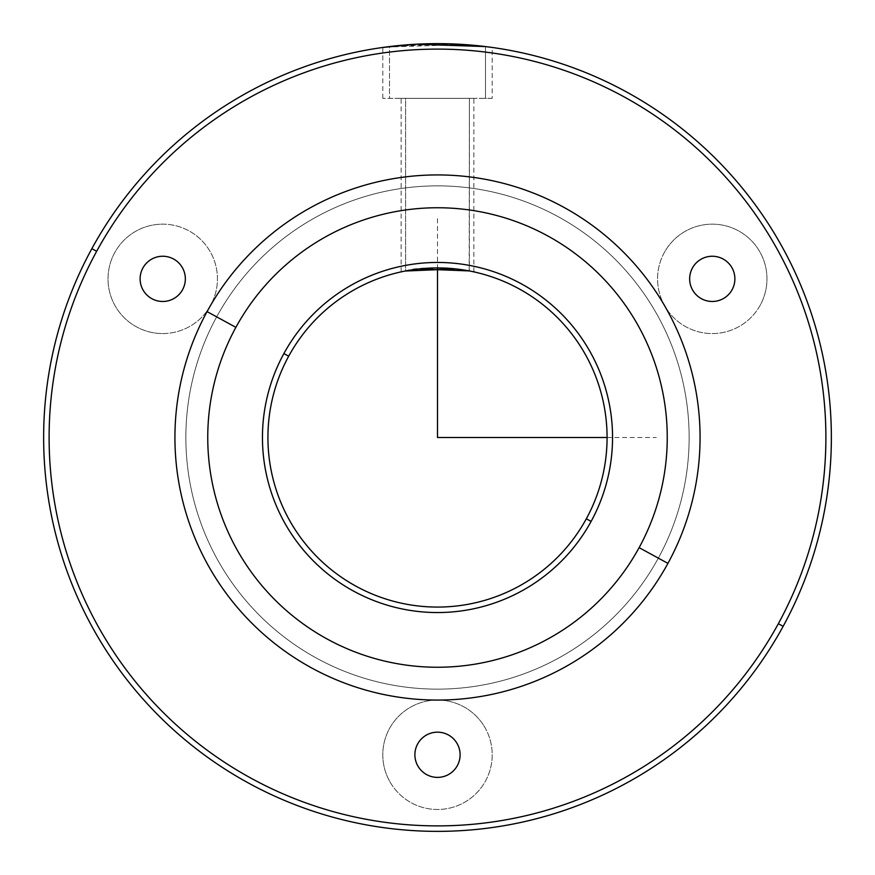 <?xml version="1.0" encoding="UTF-8"?>
<svg xmlns="http://www.w3.org/2000/svg" width="875" height="875" viewBox="0 0 875 875"><rect width="100%" height="100%" fill="white"/><g stroke="black" fill="none" stroke-linecap="round" stroke-linejoin="round"><path stroke-width="0.66" stroke-dasharray="4.38 3.28" d="M382.802 98.339L382.802 47.458L389.495 46.572L389.495 98.339L485.505 98.339L382.802 98.339L485.505 98.339L485.505 46.572L489.978 47.152L463.728 44.516L385.448 47.097M469.175 270.911L469.405 98.339L401.144 98.339L469.405 98.339L405.595 98.339L405.595 270.955L401.144 271.863L405.256 271.009M437.5 218.684L437.5 267.925L405.595 270.955L405.595 98.339L473.856 98.339L469.405 98.339L469.405 270.955L473.856 271.863L469.744 271.009M469.602 270.988L468.355 270.747M465.927 270.32L456.083 268.942M586.316 518.798A169.575 169.575 0 0 0 518.798 288.684A169.575 169.575 0 0 0 288.684 356.202A169.575 169.575 0 0 0 356.202 586.316A169.575 169.575 0 0 0 586.316 518.798L591.117 521.423A175.044 175.044 0 0 0 521.423 283.883A175.044 175.044 0 0 0 283.883 353.577L288.684 356.202A169.575 169.575 0 0 1 518.798 288.684A169.575 169.575 0 0 1 586.316 518.798A169.575 169.575 0 0 1 356.202 586.316A169.575 169.575 0 0 1 288.684 356.202L283.883 353.577A175.044 175.044 0 0 0 353.577 591.117A175.044 175.044 0 0 0 591.117 521.423L586.316 518.798M405.191 271.031L405.595 270.955C426.037 263.036 493.883 274.247 469.405 270.955L469.109 270.889M778.345 623.7A388.391 388.391 0 0 0 623.7 96.655A388.391 388.391 0 0 0 96.655 251.3A388.391 388.391 0 0 0 251.3 778.345A388.391 388.391 0 0 0 778.345 623.7L783.147 626.325A393.859 393.859 0 0 0 626.325 91.853A393.859 393.859 0 0 0 91.853 248.675L96.655 251.3A388.391 388.391 0 0 1 623.7 96.655A388.391 388.391 0 0 1 778.345 623.7A388.391 388.391 0 0 1 251.3 778.345A388.391 388.391 0 0 1 96.655 251.3L91.853 248.675A393.859 393.859 0 0 0 248.675 783.147A393.859 393.859 0 0 0 783.147 626.325L778.345 623.7M389.495 781.003A54.698 54.698 0 0 1 411.272 706.77A54.698 54.698 0 0 1 485.505 728.547A54.698 54.698 0 0 1 463.728 802.78A54.698 54.698 0 0 1 389.495 781.003A54.698 54.698 0 0 0 463.728 802.78A54.698 54.698 0 0 0 485.505 728.547A54.698 54.698 0 0 0 411.272 706.77A54.698 54.698 0 0 0 389.495 781.003A54.698 54.698 0 0 0 463.728 802.78A54.698 54.698 0 0 0 485.505 728.547A54.698 54.698 0 0 1 463.728 802.78A54.698 54.698 0 0 1 389.495 781.003A54.698 54.698 0 0 1 411.272 706.77A54.698 54.698 0 0 1 485.505 728.547A54.698 54.698 0 0 0 411.272 706.77A54.698 54.698 0 0 0 389.495 781.003M591.117 521.423A175.044 175.044 0 0 1 353.577 591.117A175.044 175.044 0 0 1 283.883 353.577A175.044 175.044 0 0 1 521.423 283.883A175.044 175.044 0 0 1 591.117 521.423M665.558 250.403A54.698 54.698 0 0 1 740.731 232.148A54.698 54.698 0 0 1 758.986 307.322A54.698 54.698 0 0 1 683.812 325.577A54.698 54.698 0 0 1 665.558 250.403A54.698 54.698 0 0 0 683.812 325.577A54.698 54.698 0 0 0 758.986 307.322A54.698 54.698 0 0 0 740.731 232.148A54.698 54.698 0 0 0 665.558 250.403A54.698 54.698 0 0 0 683.812 325.577A54.698 54.698 0 0 0 758.986 307.322A54.698 54.698 0 0 1 683.812 325.577A54.698 54.698 0 0 1 665.558 250.403A54.698 54.698 0 0 1 740.731 232.148A54.698 54.698 0 0 1 758.986 307.322A54.698 54.698 0 0 0 740.731 232.148A54.698 54.698 0 0 0 665.558 250.403M161.438 333.55A54.698 54.698 0 0 1 108.041 277.572A54.698 54.698 0 0 1 164.019 224.175A54.698 54.698 0 0 1 217.416 280.153A54.698 54.698 0 0 1 161.438 333.55A54.698 54.698 0 0 0 217.416 280.153A54.698 54.698 0 0 0 164.019 224.175A54.698 54.698 0 0 0 108.041 277.572A54.698 54.698 0 0 0 161.438 333.55A54.698 54.698 0 0 0 217.416 280.153A54.698 54.698 0 0 0 164.019 224.175A54.698 54.698 0 0 1 217.416 280.153A54.698 54.698 0 0 1 161.438 333.55A54.698 54.698 0 0 1 108.041 277.572A54.698 54.698 0 0 1 164.019 224.175A54.698 54.698 0 0 0 108.041 277.572A54.698 54.698 0 0 0 161.438 333.55M91.853 248.675A393.859 393.859 0 0 1 626.325 91.853A393.859 393.859 0 0 1 783.147 626.325A393.859 393.859 0 0 1 248.675 783.147A393.859 393.859 0 0 1 91.853 248.675M658.328 558.141A251.628 251.628 0 0 0 558.141 216.672A251.628 251.628 0 0 0 216.672 316.859A251.628 251.628 0 0 0 316.859 658.328A251.628 251.628 0 0 0 658.328 558.141A251.628 251.628 0 0 0 558.141 216.672A251.628 251.628 0 0 0 216.672 316.859A251.628 251.628 0 0 1 558.141 216.672A251.628 251.628 0 0 1 658.328 558.141A251.628 251.628 0 0 1 316.859 658.328A251.628 251.628 0 0 1 216.672 316.859A251.628 251.628 0 0 0 316.859 658.328A251.628 251.628 0 0 0 658.328 558.141A251.628 251.628 0 0 1 316.859 658.328A251.628 251.628 0 0 1 216.672 316.859A251.628 251.628 0 0 1 558.141 216.672A251.628 251.628 0 0 1 658.328 558.141M457.341 743.936A22.619 22.619 0 0 0 426.661 734.934A22.619 22.619 0 0 0 417.659 765.614A22.619 22.619 0 0 0 448.339 774.627A22.619 22.619 0 0 0 457.341 743.936A22.619 22.619 0 0 1 448.339 774.627A22.619 22.619 0 0 1 417.659 765.614A22.619 22.619 0 0 1 426.661 734.934A22.619 22.619 0 0 1 457.341 743.936M692.956 267.094A22.619 22.619 0 0 0 700.503 298.178A22.619 22.619 0 0 0 731.577 290.631A22.619 22.619 0 0 0 724.03 259.547A22.619 22.619 0 0 0 692.956 267.094A22.619 22.619 0 0 1 724.03 259.547A22.619 22.619 0 0 1 731.577 290.631A22.619 22.619 0 0 1 700.503 298.178A22.619 22.619 0 0 1 692.956 267.094M162.192 301.47A22.619 22.619 0 0 0 185.336 279.398A22.619 22.619 0 0 0 163.264 256.255A22.619 22.619 0 0 0 140.12 278.327A22.619 22.619 0 0 0 162.192 301.47A22.619 22.619 0 0 1 140.12 278.327A22.619 22.619 0 0 1 163.264 256.255A22.619 22.619 0 0 1 185.336 279.398A22.619 22.619 0 0 1 162.192 301.47M207.069 311.62A262.577 262.577 0 0 0 311.62 667.931A262.577 262.577 0 0 0 667.931 563.38A262.577 262.577 0 0 0 563.38 207.069A262.577 262.577 0 0 0 207.069 311.62A262.577 262.577 0 0 1 563.38 207.069A262.577 262.577 0 0 1 667.931 563.38A262.577 262.577 0 0 1 311.62 667.931A262.577 262.577 0 0 1 207.069 311.62M492.198 98.339L389.495 98.339L389.495 46.572L451.041 43.87L492.198 47.458L492.198 98.339L485.505 98.339L485.505 46.572L463.619 44.505M462.667 44.45L416.03 44.22M607.075 437.5L656.316 437.5M401.144 271.863L401.144 98.339M473.856 271.863L473.856 98.339"/><path stroke-width="1.31" d="M405.256 271.009L418.228 269.019M418.688 268.964L469.175 270.911M468.355 270.747L465.927 270.32M456.083 268.942L437.5 267.925L437.5 437.5L607.075 437.5M288.684 356.202A169.575 169.575 0 0 1 518.798 288.684A169.575 169.575 0 0 1 586.316 518.798A169.575 169.575 0 0 1 356.202 586.316A169.575 169.575 0 0 1 288.684 356.202A169.575 169.575 0 0 0 356.202 586.316A169.575 169.575 0 0 0 586.316 518.798L591.117 521.423A175.044 175.044 0 0 0 521.423 283.883A175.044 175.044 0 0 0 283.883 353.577A175.044 175.044 0 0 0 353.577 591.117A175.044 175.044 0 0 0 591.117 521.423A175.044 175.044 0 0 1 353.577 591.117A175.044 175.044 0 0 1 283.883 353.577L288.684 356.202L283.883 353.577A175.044 175.044 0 0 1 521.423 283.883A175.044 175.044 0 0 1 591.117 521.423L586.316 518.798A169.575 169.575 0 0 0 518.798 288.684A169.575 169.575 0 0 0 288.684 356.202M469.109 270.889L456.203 268.953M455.809 268.909L405.191 271.031M783.147 626.325A393.859 393.859 0 0 0 626.325 91.853A393.859 393.859 0 0 0 91.853 248.675A393.859 393.859 0 0 0 248.675 783.147A393.859 393.859 0 0 0 783.147 626.325L778.345 623.7A388.391 388.391 0 0 0 623.7 96.655A388.391 388.391 0 0 0 96.655 251.3L91.853 248.675A393.859 393.859 0 0 1 626.325 91.853A393.859 393.859 0 0 1 783.147 626.325A393.859 393.859 0 0 1 248.675 783.147A393.859 393.859 0 0 1 91.853 248.675L96.655 251.3A388.391 388.391 0 0 0 251.3 778.345A388.391 388.391 0 0 0 778.345 623.7L783.147 626.325M385.448 47.097L415.877 44.231L485.505 46.572L492.198 47.458M96.655 251.3A388.391 388.391 0 0 1 623.7 96.655A388.391 388.391 0 0 1 778.345 623.7A388.391 388.391 0 0 1 251.3 778.345A388.391 388.391 0 0 1 96.655 251.3M457.341 743.936A22.619 22.619 0 0 0 426.661 734.934A22.619 22.619 0 0 0 417.659 765.614A22.619 22.619 0 0 0 448.339 774.627A22.619 22.619 0 0 0 457.341 743.936A22.619 22.619 0 0 1 448.339 774.627A22.619 22.619 0 0 1 417.659 765.614A22.619 22.619 0 0 1 426.661 734.934A22.619 22.619 0 0 1 457.341 743.936M692.956 267.094A22.619 22.619 0 0 0 700.503 298.178A22.619 22.619 0 0 0 731.577 290.631A22.619 22.619 0 0 0 724.03 259.547A22.619 22.619 0 0 0 692.956 267.094A22.619 22.619 0 0 1 724.03 259.547A22.619 22.619 0 0 1 731.577 290.631A22.619 22.619 0 0 1 700.503 298.178A22.619 22.619 0 0 1 692.956 267.094M162.192 301.47A22.619 22.619 0 0 0 185.336 279.398A22.619 22.619 0 0 0 163.264 256.255A22.619 22.619 0 0 0 140.12 278.327A22.619 22.619 0 0 0 162.192 301.47A22.619 22.619 0 0 1 140.12 278.327A22.619 22.619 0 0 1 163.264 256.255A22.619 22.619 0 0 1 185.336 279.398A22.619 22.619 0 0 1 162.192 301.47M207.069 311.62A262.577 262.577 0 0 0 311.62 667.931A262.577 262.577 0 0 0 667.931 563.38A262.577 262.577 0 0 0 563.38 207.069A262.577 262.577 0 0 0 207.069 311.62L235.878 327.348A229.753 229.753 0 0 0 327.348 639.122A229.753 229.753 0 0 0 639.122 547.652L667.931 563.38A262.577 262.577 0 0 1 311.62 667.931A262.577 262.577 0 0 1 207.069 311.62A262.577 262.577 0 0 1 563.38 207.069A262.577 262.577 0 0 1 667.931 563.38L639.122 547.652A229.753 229.753 0 0 0 547.652 235.878A229.753 229.753 0 0 0 235.878 327.348L207.069 311.62M639.122 547.652A229.753 229.753 0 0 1 327.348 639.122A229.753 229.753 0 0 1 235.878 327.348A229.753 229.753 0 0 1 547.652 235.878A229.753 229.753 0 0 1 639.122 547.652M463.619 44.505L462.667 44.45M416.03 44.22L382.802 47.458"/></g></svg>
